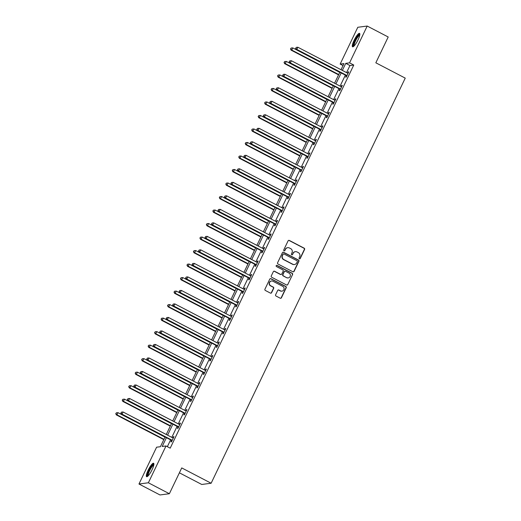 <?xml version="1.0" encoding="UTF-8"?>
<svg xmlns="http://www.w3.org/2000/svg" width="521" height="521" viewBox="0 0 521 521"><rect width="100%" height="100%" fill="white"/><g stroke="black" fill="none" stroke-linecap="round" stroke-linejoin="round"><path stroke-width="0.78" d="M299.399 258.781A0.664 0.645 82.6 0 0 300.259 258.488L304.583 249.455A0.951 0.918 82.6 0 0 304.166 248.172L289.324 240.441A0.951 0.918 82.6 0 0 288.093 240.858L283.763 249.891A0.664 0.645 82.6 0 0 284.427 250.855A0.664 0.645 82.6 0 0 284.922 250.497L285.482 249.325A3.048 2.944 82.6 0 1 289.422 247.983L290.659 248.621A3.048 2.944 82.6 0 1 291.994 252.718L291.434 253.89A0.664 0.645 82.6 0 0 292.099 254.847A0.664 0.645 82.6 0 0 292.587 254.489L293.147 253.323A3.048 2.944 82.6 0 1 297.094 251.975L298.331 252.62A3.048 2.944 82.6 0 1 299.666 256.716L299.106 257.882A0.664 0.645 82.6 0 0 299.399 258.781M299.64 258.852A0.664 0.645 82.6 0 0 300.005 258.52L304.329 249.487A0.951 0.918 82.6 0 0 303.912 248.204L289.07 240.474A0.951 0.918 82.6 0 0 288.667 240.37M284.297 250.855A0.664 0.645 82.6 0 0 284.668 250.529L285.482 249.325M291.968 254.854A0.664 0.645 82.6 0 0 292.333 254.522L293.147 253.323M148.12 470.229A7.574 1.654 117.5 0 1 153.597 463.254A7.574 1.654 117.5 0 1 152.08 469.714A7.574 1.654 117.5 0 1 146.603 476.689A7.574 1.654 117.5 0 1 148.12 470.229M354.085 40.345A7.574 1.654 117.5 0 1 359.562 33.37A7.574 1.654 117.5 0 1 358.044 39.83A7.574 1.654 117.5 0 1 352.567 46.805A7.574 1.654 117.5 0 1 354.085 40.345M275.616 294.749A0.951 0.918 82.6 0 0 276.039 296.032L280.2 298.201A0.951 0.918 82.6 0 0 281.431 297.778L286.237 287.748A0.951 0.918 82.6 0 0 285.821 286.465L270.979 278.735A0.951 0.918 82.6 0 0 269.741 279.158L264.942 289.188A0.951 0.918 82.6 0 0 265.358 290.464L270.386 293.089A0.951 0.918 82.6 0 0 271.617 292.665L273.675 288.373A0.951 0.918 82.6 0 0 273.258 287.091L270.764 285.795A2.546 2.462 82.6 0 1 271.519 280.995A2.546 2.462 82.6 0 1 272.939 281.249L282.714 286.335A2.546 2.462 82.6 0 1 281.959 291.141A2.546 2.462 82.6 0 1 280.539 290.887L278.904 290.034A0.951 0.918 82.6 0 0 277.673 290.457L275.616 294.749M343.02 65.574L340.161 64.083L357.797 27.281L367.194 26.05L388.204 36.991L375.836 62.8L405.24 78.117L211.142 483.234L181.738 467.917L169.371 493.719L148.368 482.778L138.97 484.009L156.6 447.2L160.416 446.705L165.072 436.982M367.194 26.05L349.558 62.852L345.749 63.354L342.362 70.426M166.401 437.679L162.194 446.471L166.004 445.976L170.204 448.164L353.766 65.04L349.558 62.852M166.004 445.976L148.368 482.778M292.867 271.76A0.951 0.918 82.6 0 0 294.098 271.343L298.904 261.314A0.951 0.918 82.6 0 0 298.487 260.031L283.645 252.301A0.951 0.918 82.6 0 0 282.408 252.718L277.602 262.747A0.951 0.918 82.6 0 0 278.025 264.03L292.867 271.76M292.574 274.528L287.768 284.557A0.951 0.918 82.6 0 1 286.537 284.98L271.688 277.25A0.951 0.918 82.6 0 1 271.272 275.967L273.33 271.675A0.951 0.918 82.6 0 1 274.56 271.252L280.578 274.391A0.951 0.918 82.6 0 0 281.815 273.968L283.177 271.122A0.951 0.918 82.6 0 0 282.76 269.845L276.495 266.576A0.664 0.645 82.6 0 1 276.69 265.319A0.664 0.645 82.6 0 1 277.061 265.391L292.157 273.251A0.951 0.918 82.6 0 1 292.574 274.528L287.768 284.557M179.387 472.814L201.744 484.465L211.142 483.234M353.766 65.04L349.949 65.542L346.563 72.614M345.371 75.109L340.089 86.121M338.897 88.616L333.616 99.628M332.424 102.129L327.149 113.142M325.951 115.636L320.675 126.649M319.477 129.149L314.202 140.162M313.004 142.656L307.729 153.669M306.53 156.163L301.255 167.182M300.057 169.677L294.782 180.689M293.584 183.184L288.308 194.196M287.117 196.697L281.835 207.71M280.643 210.204L275.362 221.217M274.17 223.711L268.895 234.73M267.696 237.224L262.421 248.237M261.223 250.731L255.948 261.744M254.749 264.245L249.474 275.257M248.276 277.752L243.001 288.764M241.803 291.265L236.527 302.278M235.329 304.772L230.054 315.785M228.862 318.279L223.581 329.292M222.389 331.792L217.107 342.805M215.915 345.299L210.64 356.312M209.442 358.813L204.167 369.825M202.969 372.32L197.693 383.332M196.495 385.827L191.22 396.846M190.022 399.34L184.747 410.353M183.548 412.847L178.273 423.86M177.075 426.36L171.8 437.373M170.608 439.867L167.345 446.673M346.315 75.74L345.644 77.147L346.276 77.062L348.77 71.865L348.132 71.95L347.566 73.135M339.842 89.254L339.171 90.654L339.803 90.569L342.297 85.372L341.659 85.457L341.092 86.642M333.368 102.761L332.698 104.161L333.329 104.083L335.824 98.886L335.185 98.97L334.619 100.149M326.895 116.274L326.224 117.674L326.862 117.59L329.35 112.393L328.712 112.477L328.145 113.663M320.422 129.781L319.751 131.181L320.389 131.103L322.877 125.906L322.238 125.984L321.672 127.17M313.948 143.288L313.277 144.695L313.916 144.61L316.403 139.413L315.772 139.498L315.198 140.683M307.475 156.801L306.804 158.202L307.442 158.117L309.93 152.927L309.298 153.005L308.732 154.19M301.008 170.308L300.33 171.715L300.969 171.63L303.456 166.433L302.825 166.518L302.258 167.703M294.534 183.822L293.864 185.222L294.495 185.137L296.983 179.94L296.351 180.025L295.785 181.21M288.061 197.329L287.39 198.729L288.022 198.651L290.51 193.454L289.878 193.538L289.311 194.717M281.587 210.842L280.917 212.242L281.548 212.158L284.043 206.961L283.404 207.045L282.838 208.231M275.114 224.349L274.443 225.749L275.075 225.665L277.569 220.474L276.931 220.552L276.364 221.738M268.641 237.856L267.97 239.263L268.608 239.178L271.096 233.981L270.458 234.066L269.891 235.251M262.167 251.369L261.496 252.77L262.135 252.685L264.622 247.488L263.984 247.573L263.418 248.758M255.694 264.876L255.023 266.277L255.661 266.198L258.149 261.001L257.511 261.086L256.944 262.265M249.22 278.39L248.55 279.79L249.188 279.705L251.676 274.508L251.044 274.593L250.471 275.778M242.753 291.897L242.076 293.297L242.714 293.219L245.202 288.022L244.57 288.1L244.004 289.285M236.28 305.404L235.609 306.81L236.241 306.726L238.729 301.529L238.097 301.613L237.53 302.799M229.807 318.917L229.136 320.317L229.768 320.233L232.255 315.036L231.624 315.12L231.057 316.306M223.333 332.424L222.662 333.831L223.294 333.746L225.788 328.549L225.15 328.634L224.584 329.819M216.86 345.937L216.189 347.338L216.821 347.253L219.315 342.056L218.677 342.141L218.11 343.326M210.386 359.444L209.716 360.845L210.354 360.766L212.842 355.569L212.203 355.648L211.637 356.833M203.913 372.958L203.242 374.358L203.88 374.273L206.368 369.076L205.73 369.161L205.163 370.346M197.439 386.465L196.769 387.865L197.407 387.78L199.895 382.59L199.256 382.668L198.69 383.853M190.966 399.972L190.295 401.378L190.933 401.294L193.421 396.097L192.79 396.181L192.216 397.367M184.499 413.485L183.822 414.885L184.46 414.801L186.948 409.604L186.316 409.688L185.75 410.874M178.026 426.992L177.355 428.392L177.987 428.314L180.474 423.117L179.843 423.202L179.276 424.381M171.552 440.505L170.881 441.906L171.513 441.821L174.001 436.624L173.369 436.709L172.803 437.894M169.371 493.719L159.973 494.95L138.97 484.009M341.027 69.729L343.971 63.588L340.161 64.083M166.264 434.488L171.546 423.475M172.738 420.981L178.013 409.968M179.211 407.468L184.486 396.455M185.684 393.961L190.96 382.948M192.158 380.447L197.433 369.435M198.631 366.94L203.906 355.928M205.105 353.433L210.38 342.414M211.578 339.92L216.853 328.907M218.045 326.413L223.327 315.4M224.518 312.9L229.8 301.887M230.992 299.393L236.267 288.38M237.465 285.886L242.74 274.867M243.939 272.372L249.214 261.36M250.412 258.865L255.687 247.853M256.886 245.352L262.161 234.339M263.359 231.845L268.634 220.832M269.832 218.332L275.108 207.319M276.299 204.825L281.581 193.812M282.773 191.318L288.054 180.299M289.246 177.804L294.521 166.792M295.72 164.297L300.995 153.285M302.193 150.784L307.468 139.771M308.666 137.277L313.942 126.264M315.14 123.77L320.415 112.751M321.613 110.257L326.888 99.244M328.087 96.75L333.362 85.737M334.554 83.236L339.835 72.224M341.17 72.92L335.889 83.933M334.697 86.427L329.415 97.44M328.223 99.941L322.942 110.953M321.75 113.448L316.475 124.46M315.277 126.961L310.002 137.974M308.803 140.468L303.528 151.481M302.33 153.975L297.055 164.988M295.856 167.488L290.581 178.501M289.383 180.995L284.108 192.008M282.91 194.509L277.634 205.521M276.443 208.016L271.161 219.028M269.969 221.523L264.688 232.542M263.496 235.036L258.221 246.049M257.022 248.543L251.747 259.556M250.549 262.056L245.274 273.069M244.075 275.563L238.8 286.576M237.602 289.07L232.327 300.089M231.129 302.584L225.853 313.596M224.655 316.091L219.38 327.103M218.188 329.604L212.907 340.617M211.715 343.111L206.433 354.124M205.241 356.625L199.966 367.637M198.768 370.131L193.493 381.144M192.295 383.638L187.019 394.657M185.821 397.152L180.546 408.164M179.348 410.659L174.073 421.671M172.874 424.172L167.599 435.185M349.949 65.542L345.749 63.354M348.132 71.95L348.608 72.198M341.659 85.457L342.134 85.704M335.185 98.97L335.661 99.218M328.712 112.477L329.187 112.725M322.238 125.984L322.72 126.238M315.772 139.498L316.247 139.745M309.298 153.005L309.774 153.252M302.825 166.518L303.3 166.766M296.351 180.025L296.827 180.273M289.878 193.538L290.353 193.786M283.404 207.045L283.88 207.293M276.931 220.552L277.406 220.8M270.458 234.066L270.933 234.313M263.984 247.573L264.466 247.82M257.511 261.086L257.993 261.334M251.044 274.593L251.519 274.841M244.57 288.1L245.046 288.354M238.097 301.613L238.572 301.861M231.624 315.12L232.099 315.368M225.15 328.634L225.626 328.881M218.677 342.141L219.152 342.388M212.203 355.648L212.679 355.902M205.73 369.161L206.212 369.409M199.256 382.668L199.738 382.915M192.79 396.181L193.265 396.429M186.316 409.688L186.792 409.936M179.843 423.202L180.318 423.449M173.369 436.709L173.845 436.956M295.264 251.689A3.048 2.944 82.6 0 0 292.893 253.356M287.599 247.696A3.048 2.944 82.6 0 0 285.228 249.357M293.271 271.864A0.951 0.918 82.6 0 0 293.844 271.376L298.65 261.347A0.951 0.918 82.6 0 0 298.233 260.064L283.391 252.333A0.951 0.918 82.6 0 0 282.988 252.229M297.302 261.646A0.664 0.645 82.6 0 0 297.009 260.747L283.978 253.961A0.664 0.645 82.6 0 0 283.118 254.255L282.525 255.485A3.048 2.944 82.6 0 0 283.86 259.582L292.769 264.225A3.048 2.944 82.6 0 0 296.709 262.877L297.302 261.646M283.483 253.922A0.664 0.645 82.6 0 0 282.864 254.287L283.118 254.255M294.339 264.538A3.048 2.944 82.6 0 1 292.515 264.258L283.606 259.614A3.048 2.944 82.6 0 1 282.271 255.524L282.864 254.287M286.934 285.085A0.951 0.918 82.6 0 0 287.514 284.596M280.982 274.495A0.951 0.918 82.6 0 1 280.324 274.424L274.306 271.285A0.951 0.918 82.6 0 0 273.903 271.187M292.32 274.56A0.951 0.918 82.6 0 0 291.903 273.284L276.807 265.423A0.664 0.645 82.6 0 0 276.566 265.352M286.83 277.647A2.546 2.462 82.6 0 0 290.347 275.804A2.546 2.462 82.6 0 0 289.005 273.095L285.567 271.304A0.951 0.918 82.6 0 0 284.329 271.721L282.968 274.574A0.951 0.918 82.6 0 0 283.385 275.85L286.576 277.68A2.546 2.462 82.6 0 0 288.12 277.914M284.909 271.233A0.951 0.918 82.6 0 0 284.075 271.76L284.329 271.721M286.576 277.68L283.131 275.883A0.951 0.918 82.6 0 1 282.714 274.606L284.075 271.76M281.828 291.154A2.546 2.462 82.6 0 1 280.285 290.92L278.65 290.067A0.951 0.918 82.6 0 0 278.253 289.969M271.395 281.014A2.546 2.462 82.6 0 0 270.51 285.827L270.764 285.795M270.79 293.186A0.951 0.918 82.6 0 0 271.363 292.698L273.421 288.406A0.951 0.918 82.6 0 0 273.004 287.13L270.51 285.827M280.604 298.299A0.951 0.918 82.6 0 0 281.177 297.81L285.983 287.781A0.951 0.918 82.6 0 0 285.567 286.504L270.725 278.768A0.951 0.918 82.6 0 0 270.321 278.663M339.757 72.38L292.782 47.906L291.747 50.075L291.109 50.153L338.565 74.874M290.777 48.876L291.187 48.01L290.523 48.909L291.747 50.075L338.722 74.542M291.187 48.01L292.782 47.906M291.109 50.153L290.523 48.909M346.947 75.662L346.849 75.545A0.97 0.938 82.6 0 0 346.569 75.317L296.827 49.41L297.862 47.242L347.605 73.155A0.97 0.938 82.6 0 0 347.95 73.253L348.093 73.266M346.693 76.19L346.218 75.63A0.97 0.938 82.6 0 0 345.931 75.402L296.189 49.488L296.827 49.41L295.856 48.212L296.267 47.346L295.856 48.212M295.602 48.245L296.189 49.488M297.862 47.242L296.267 47.346M353.779 46.278A6.552 1.433 117.5 0 1 354.469 41.888A6.552 1.433 117.5 0 1 358.305 35.487A6.552 1.433 117.5 0 1 359.829 34.666M359.731 35.246A6.07 1.329 -62.5 0 0 358.611 36.073A6.07 1.329 -62.5 0 0 355.309 41.426A6.07 1.329 -62.5 0 0 354.195 45.868M359.816 33.761A7.522 1.648 -62.5 0 0 358.539 34.751A7.522 1.648 -62.5 0 0 354.527 41.211A7.522 1.648 -62.5 0 0 353.03 46.786M147.814 476.161A6.552 1.433 117.5 0 1 149.058 470.548A6.552 1.433 117.5 0 1 153.864 464.55M153.767 465.129A6.07 1.329 -62.5 0 0 149.605 470.75A6.07 1.329 -62.5 0 0 148.231 475.751M153.851 463.638A7.522 1.648 -62.5 0 0 148.804 470.58A7.522 1.648 -62.5 0 0 147.059 476.669M333.29 85.887L286.309 61.413L285.274 63.582L284.635 63.666L332.092 88.381M284.303 62.39L284.713 61.524L284.049 62.422L285.274 63.582L332.248 88.056M284.713 61.524L286.309 61.413M284.635 63.666L284.049 62.422M326.817 99.4L279.836 74.926L278.8 77.088L278.168 77.173L325.618 101.895M277.83 75.897L278.247 75.031L277.576 75.929L278.8 77.088L325.775 101.562M278.247 75.031L279.836 74.926M278.168 77.173L277.576 75.929M340.473 89.169L340.376 89.052A0.97 0.938 82.6 0 0 340.096 88.831L290.353 62.917L291.389 60.749L341.131 86.662A0.97 0.938 82.6 0 0 341.476 86.766L341.62 86.779M340.226 89.697L339.744 89.137A0.97 0.938 82.6 0 0 339.458 88.909L289.722 63.002L290.353 62.917L289.383 61.725L289.8 60.859L289.383 61.725M289.129 61.758L289.722 63.002M291.389 60.749L289.8 60.859M334.007 102.683L333.902 102.565A0.97 0.938 82.6 0 0 333.622 102.337L283.88 76.424L284.915 74.262L334.658 100.175A0.97 0.938 82.6 0 0 335.003 100.273L335.153 100.286M333.753 103.21L333.271 102.65A0.97 0.938 82.6 0 0 332.984 102.422L283.248 76.509L283.88 76.424L282.91 75.232L283.326 74.366L282.91 75.232M282.656 75.265L283.248 76.509M284.915 74.262L283.326 74.366M320.343 112.907L273.362 88.433L272.327 90.602L271.695 90.68L319.145 115.401M271.356 89.404L271.773 88.537L271.102 89.443L272.327 90.602L319.301 115.069M271.773 88.537L273.362 88.433M271.695 90.68L271.102 89.443M313.87 126.414L266.895 101.947L265.853 104.109L265.222 104.193L312.672 128.915M264.883 102.917L265.3 102.051L264.629 102.95L265.853 104.109L312.834 128.583M265.3 102.051L266.895 101.947M265.222 104.193L264.629 102.95M307.397 139.928L260.422 115.454L259.38 117.622L258.748 117.7L306.198 142.422M258.409 116.424L258.826 115.558L258.155 116.457L259.38 117.622L306.361 142.09M258.826 115.558L260.422 115.454M258.748 117.7L258.155 116.457M327.533 116.19L327.435 116.072A0.97 0.938 82.6 0 0 327.149 115.851L277.406 89.938L278.448 87.769L328.184 113.682A0.97 0.938 82.6 0 0 328.53 113.786L328.679 113.799M327.279 116.717L326.797 116.157A0.97 0.938 82.6 0 0 326.511 115.929L276.775 90.022L277.406 89.938L276.436 88.739L276.853 87.88L276.436 88.739M276.182 88.778L276.775 90.022M278.448 87.769L276.853 87.88M321.06 129.696L320.962 129.586A0.97 0.938 82.6 0 0 320.675 129.358L270.933 103.445L271.975 101.282L321.711 127.189A0.97 0.938 82.6 0 0 322.056 127.293L322.206 127.306M320.806 130.23L320.324 129.664A0.97 0.938 82.6 0 0 320.044 129.442L270.301 103.529L270.933 103.445L269.963 102.253L270.379 101.387L269.963 102.253M269.709 102.285L270.301 103.529M271.975 101.282L270.379 101.387M314.586 143.21L314.489 143.093A0.97 0.938 82.6 0 0 314.202 142.865L264.466 116.958L265.502 114.789L315.238 140.703A0.97 0.938 82.6 0 0 315.583 140.8L315.733 140.813M314.332 143.737L313.85 143.177A0.97 0.938 82.6 0 0 313.57 142.949L263.828 117.036L264.466 116.958L263.489 115.76L263.906 114.894L263.489 115.76M263.235 115.792L263.828 117.036M265.502 114.789L263.906 114.894M300.923 153.434L253.948 128.967L252.906 131.129L252.275 131.214L299.725 155.935M251.936 129.937L252.353 129.071L251.682 129.97L252.906 131.129L299.888 155.603M252.353 129.071L253.948 128.967M252.275 131.214L251.682 129.97M308.113 156.717L308.015 156.6A0.97 0.938 82.6 0 0 307.729 156.378L257.993 130.465L259.028 128.303L308.771 154.209A0.97 0.938 82.6 0 0 309.109 154.314L309.259 154.327M307.859 157.244L307.377 156.684A0.97 0.938 82.6 0 0 307.097 156.456L257.354 130.55L257.993 130.465L257.016 129.273L257.433 128.407L257.016 129.273M256.762 129.306L257.354 130.55M259.028 128.303L257.433 128.407M294.45 166.948L247.475 142.474L246.44 144.636L245.801 144.721L293.258 169.442M245.463 143.444L245.879 142.578L245.209 143.477L246.44 144.636L293.414 169.11M245.879 142.578L247.475 142.474M245.801 144.721L245.209 143.477M301.639 170.23L301.542 170.113A0.97 0.938 82.6 0 0 301.255 169.885L251.519 143.972L252.555 141.81L302.297 167.723A0.97 0.938 82.6 0 0 302.636 167.821L302.786 167.834M301.385 170.758L300.904 170.198A0.97 0.938 82.6 0 0 300.624 169.97L250.881 144.056L251.519 143.972L250.549 142.78L250.959 141.914L250.549 142.78M250.295 142.813L250.881 144.056M252.555 141.81L250.959 141.914M287.976 180.455L241.002 155.981L239.966 158.15L239.328 158.234L286.784 182.949M238.996 156.958L239.406 156.092L238.742 156.99L239.966 158.15L286.941 182.617M239.406 156.092L241.002 155.981M239.328 158.234L238.742 156.99M295.166 183.737L295.068 183.62A0.97 0.938 82.6 0 0 294.788 183.399L245.046 157.485L246.081 155.317L295.824 181.23A0.97 0.938 82.6 0 0 296.169 181.334L296.312 181.347M294.912 184.265L294.437 183.705A0.97 0.938 82.6 0 0 294.15 183.477L244.408 157.57L245.046 157.485L244.075 156.293L244.486 155.427L244.075 156.293M243.821 156.326L244.408 157.57M246.081 155.317L244.486 155.427M281.503 193.962L234.528 169.494L233.493 171.656L232.854 171.741L280.311 196.463M232.522 170.465L232.933 169.599L232.268 170.497L233.493 171.656L280.467 196.13M232.933 169.599L234.528 169.494M232.854 171.741L232.268 170.497M288.693 197.244L288.595 197.133A0.97 0.938 82.6 0 0 288.315 196.905L238.572 170.992L239.608 168.83L289.35 194.743A0.97 0.938 82.6 0 0 289.696 194.841L289.839 194.854M288.439 197.778L287.963 197.212A0.97 0.938 82.6 0 0 287.677 196.99L237.934 171.077L238.572 170.992L237.602 169.8L238.012 168.934L237.602 169.8M237.348 169.833L237.934 171.077M239.608 168.83L238.012 168.934M275.029 207.475L228.055 183.001L227.019 185.17L226.381 185.248L273.838 209.97M226.049 183.972L226.459 183.105L225.795 184.004L227.019 185.17L273.994 209.637M226.459 183.105L228.055 183.001M226.381 185.248L225.795 184.004M282.219 210.758L282.121 210.64A0.97 0.938 82.6 0 0 281.841 210.412L232.099 184.506L233.134 182.337L282.877 208.25A0.97 0.938 82.6 0 0 283.222 208.348L283.365 208.361M281.972 211.285L281.49 210.725A0.97 0.938 82.6 0 0 281.203 210.497L231.467 184.584L232.099 184.506L231.129 183.307L231.545 182.441L231.129 183.307M230.875 183.34L231.467 184.584M233.134 182.337L231.545 182.441M268.562 220.982L221.581 196.515L220.546 198.677L219.914 198.761L267.364 223.483M219.575 197.485L219.992 196.619L219.321 197.518L220.546 198.677L267.52 223.151M219.992 196.619L221.581 196.515M219.914 198.761L219.321 197.518M275.752 224.264L275.648 224.154A0.97 0.938 82.6 0 0 275.368 223.926L225.626 198.013L226.661 195.85L276.404 221.757A0.97 0.938 82.6 0 0 276.749 221.861L276.898 221.874M275.498 224.792L275.016 224.232A0.97 0.938 82.6 0 0 274.73 224.01L224.994 198.097L225.626 198.013L224.655 196.821L225.072 195.955L224.655 196.821M224.401 196.853L224.994 198.097M226.661 195.85L225.072 195.955M262.089 234.496L215.108 210.022L214.072 212.184L213.441 212.268L260.891 236.99M213.102 210.992L213.519 210.126L212.848 211.025L214.072 212.184L261.047 236.658M213.519 210.126L215.108 210.022M213.441 212.268L212.848 211.025M269.279 237.778L269.175 237.661A0.97 0.938 82.6 0 0 268.895 237.433L219.152 211.519L220.194 209.357L269.93 235.271A0.97 0.938 82.6 0 0 270.275 235.368L270.425 235.381M269.025 238.305L268.543 237.745A0.97 0.938 82.6 0 0 268.256 237.517L218.52 211.604L219.152 211.519L218.182 210.328L218.599 209.462L218.182 210.328M217.928 210.36L218.52 211.604M220.194 209.357L218.599 209.462M255.616 248.003L208.641 223.529L207.599 225.697L206.967 225.782L254.417 250.497M206.629 224.505L207.045 223.639L206.375 224.538L207.599 225.697L254.58 250.171M207.045 223.639L208.641 223.529M206.967 225.782L206.375 224.538M262.805 251.285L262.708 251.168A0.97 0.938 82.6 0 0 262.421 250.946L212.679 225.033L213.721 222.864L263.457 248.778A0.97 0.938 82.6 0 0 263.802 248.882L263.952 248.895M262.551 251.812L262.07 251.252A0.97 0.938 82.6 0 0 261.789 251.024L212.047 225.118L212.679 225.033L211.708 223.841L212.125 222.975L211.708 223.841M211.454 223.874L212.047 225.118M213.721 222.864L212.125 222.975M249.142 261.516L202.168 237.042L201.126 239.204L200.494 239.289L247.944 264.01M200.155 238.012L200.572 237.146L199.901 238.045L201.126 239.204L248.107 263.678M200.572 237.146L202.168 237.042M200.494 239.289L199.901 238.045M256.332 264.792L256.234 264.681A0.97 0.938 82.6 0 0 255.948 264.453L206.205 238.54L207.247 236.378L256.983 262.291A0.97 0.938 82.6 0 0 257.328 262.389L257.478 262.402M256.078 265.326L255.596 264.759A0.97 0.938 82.6 0 0 255.316 264.538L205.574 238.625L206.205 238.54L205.235 237.348L205.652 236.482L205.235 237.348M204.981 237.381L205.574 238.625M207.247 236.378L205.652 236.482M242.669 275.023L195.694 250.549L194.652 252.718L194.02 252.796L241.47 277.517M193.682 251.519L194.099 250.653L193.428 251.558L194.652 252.718L241.633 277.185M194.099 250.653L195.694 250.549M194.02 252.796L193.428 251.558M249.859 278.305L249.761 278.188A0.97 0.938 82.6 0 0 249.474 277.96L199.738 252.053L200.774 249.885L250.516 275.798A0.97 0.938 82.6 0 0 250.855 275.896L251.005 275.915M249.605 278.833L249.123 278.273A0.97 0.938 82.6 0 0 248.843 278.045L199.1 252.131L199.738 252.053L198.761 250.855L199.178 249.989L198.761 250.855M198.508 250.894L199.1 252.131M200.774 249.885L199.178 249.989M236.195 288.53L189.221 264.062L188.185 266.224L187.547 266.309L235.004 291.031M187.208 265.033L187.625 264.167L186.954 265.065L188.185 266.224L235.16 290.698M187.625 264.167L189.221 264.062M187.547 266.309L186.954 265.065M243.385 291.812L243.287 291.701A0.97 0.938 82.6 0 0 243.001 291.473L193.265 265.56L194.3 263.398L244.043 289.305A0.97 0.938 82.6 0 0 244.382 289.409L244.531 289.422M243.131 292.34L242.649 291.78A0.97 0.938 82.6 0 0 242.369 291.558L192.627 265.645L193.265 265.56L192.295 264.368L192.705 263.502L192.295 264.368M192.041 264.401L192.627 265.645M194.3 263.398L192.705 263.502M229.722 302.043L182.747 277.569L181.712 279.738L181.074 279.816L228.53 304.538M180.735 278.54L181.152 277.673L180.481 278.572L181.712 279.738L228.686 304.205M181.152 277.673L182.747 277.569M181.074 279.816L180.481 278.572M236.912 305.326L236.814 305.208A0.97 0.938 82.6 0 0 236.527 304.98L186.792 279.074L187.827 276.905L237.569 302.818A0.97 0.938 82.6 0 0 237.915 302.916L238.058 302.929M236.658 305.853L236.182 305.293A0.97 0.938 82.6 0 0 235.896 305.065L186.153 279.152L186.792 279.074L185.821 277.875L186.231 277.009L185.821 277.875M185.567 277.908L186.153 279.152M187.827 276.905L186.231 277.009M223.249 315.55L176.274 291.076L175.238 293.245L174.6 293.33L222.057 318.044M174.268 292.053L174.678 291.187L174.014 292.086L175.238 293.245L222.213 317.719M174.678 291.187L176.274 291.076M174.6 293.33L174.014 292.086M230.438 318.832L230.341 318.715A0.97 0.938 82.6 0 0 230.061 318.494L180.318 292.581L181.354 290.418L231.096 316.325A0.97 0.938 82.6 0 0 231.441 316.429L231.585 316.442M230.184 319.36L229.709 318.8A0.97 0.938 82.6 0 0 229.422 318.572L179.68 292.665L180.318 292.581L179.348 291.389L179.758 290.523L179.348 291.389M179.094 291.421L179.68 292.665M181.354 290.418L179.758 290.523M216.775 329.064L169.8 304.59L168.765 306.752L168.127 306.836L215.583 331.558M167.795 305.56L168.205 304.694L167.541 305.593L168.765 306.752L215.74 331.226M168.205 304.694L169.8 304.59M168.127 306.836L167.541 305.593M223.965 332.346L223.867 332.229A0.97 0.938 82.6 0 0 223.587 332.001L173.845 306.087L174.88 303.925L224.623 329.839A0.97 0.938 82.6 0 0 224.968 329.936L225.111 329.949M223.717 332.873L223.235 332.313A0.97 0.938 82.6 0 0 222.949 332.085L173.213 306.172L173.845 306.087L172.874 304.896L173.291 304.03L172.874 304.896M172.62 304.928L173.213 306.172M174.88 303.925L173.291 304.03M210.308 342.571L163.327 318.097L162.291 320.265L161.653 320.35L209.11 345.065M161.321 319.067L161.738 318.207L161.067 319.106L162.291 320.265L209.266 344.733M161.738 318.207L163.327 318.097M161.653 320.35L161.067 319.106M217.498 345.853L217.394 345.736A0.97 0.938 82.6 0 0 217.114 345.514L167.371 319.601L168.407 317.432L218.149 343.346A0.97 0.938 82.6 0 0 218.494 343.45L218.644 343.463M217.244 346.38L216.762 345.82A0.97 0.938 82.6 0 0 216.475 345.592L166.74 319.686L167.371 319.601L166.401 318.403L166.818 317.543L166.401 318.403M166.147 318.442L166.74 319.686M168.407 317.432L166.818 317.543M203.835 356.077L156.854 331.61L155.818 333.772L155.186 333.857L202.636 358.578M154.848 332.58L155.265 331.714L154.594 332.613L155.818 333.772L202.793 358.246M155.265 331.714L156.854 331.61M155.186 333.857L154.594 332.613M211.025 359.36L210.92 359.249A0.97 0.938 82.6 0 0 210.64 359.021L160.898 333.108L161.94 330.946L211.676 356.852A0.97 0.938 82.6 0 0 212.021 356.957L212.171 356.97M210.771 359.894L210.289 359.327A0.97 0.938 82.6 0 0 210.002 359.106L160.266 333.193L160.898 333.108L159.927 331.916L160.344 331.05L159.927 331.916M159.673 331.949L160.266 333.193M161.94 330.946L160.344 331.05M197.361 369.591L150.38 345.117L149.345 347.286L148.713 347.364L196.163 372.085M148.374 346.087L148.791 345.221L148.12 346.12L149.345 347.286L196.326 371.753M148.791 345.221L150.38 345.117M148.713 347.364L148.12 346.12M204.551 372.873L204.453 372.756A0.97 0.938 82.6 0 0 204.167 372.528L154.424 346.621L155.466 344.453L205.202 370.366A0.97 0.938 82.6 0 0 205.548 370.464L205.697 370.477M204.297 373.401L203.815 372.841A0.97 0.938 82.6 0 0 203.535 372.613L153.793 346.699L154.424 346.621L153.454 345.423L153.871 344.557L153.454 345.423M153.2 345.456L153.793 346.699M155.466 344.453L153.871 344.557M190.888 383.098L143.913 358.63L142.871 360.793L142.24 360.877L189.69 385.599M141.901 359.601L142.318 358.735L141.647 359.633L142.871 360.793L189.852 385.266M142.318 358.735L143.913 358.63M142.24 360.877L141.647 359.633M198.078 386.38L197.98 386.263A0.97 0.938 82.6 0 0 197.693 386.041L147.951 360.128L148.993 357.966L198.729 383.873A0.97 0.938 82.6 0 0 199.074 383.977L199.224 383.99M197.824 386.908L197.342 386.348A0.97 0.938 82.6 0 0 197.062 386.126L147.319 360.213L147.951 360.128L146.981 358.936L147.397 358.07L146.981 358.936M146.727 358.969L147.319 360.213M148.993 357.966L147.397 358.07M184.414 396.611L137.44 372.137L136.398 374.299L135.766 374.384L183.216 399.106M135.427 373.108L135.844 372.241L135.173 373.14L136.398 374.299L183.379 398.773M135.844 372.241L137.44 372.137M135.766 374.384L135.173 373.14M191.604 399.894L191.507 399.776A0.97 0.938 82.6 0 0 191.22 399.548L141.484 373.635L142.52 371.473L192.262 397.386A0.97 0.938 82.6 0 0 192.601 397.484L192.75 397.497M191.35 400.421L190.868 399.861A0.97 0.938 82.6 0 0 190.588 399.633L140.846 373.72L141.484 373.635L140.507 372.443L140.924 371.577L140.507 372.443M140.253 372.476L140.846 373.72M142.52 371.473L140.924 371.577M177.941 410.118L130.966 385.644L129.931 387.813L129.293 387.898L176.743 412.612M128.954 386.621L129.371 385.755L128.7 386.654L129.931 387.813L176.906 412.287M129.371 385.755L130.966 385.644M129.293 387.898L128.7 386.654M185.131 413.4L185.033 413.283A0.97 0.938 82.6 0 0 184.747 413.062L135.011 387.149L136.046 384.98L185.789 410.893A0.97 0.938 82.6 0 0 186.127 410.997L186.277 411.01M184.877 413.928L184.395 413.368A0.97 0.938 82.6 0 0 184.115 413.14L134.372 387.233L135.011 387.149L134.034 385.957L134.451 385.091L134.034 385.957M133.78 385.989L134.372 387.233M136.046 384.98L134.451 385.091M171.468 423.625L124.493 399.158L123.457 401.32L122.819 401.404L170.276 426.126M122.481 400.128L122.897 399.262L122.227 400.161L123.457 401.32L170.432 425.794M122.897 399.262L124.493 399.158M122.819 401.404L122.227 400.161M178.657 426.907L178.56 426.797A0.97 0.938 82.6 0 0 178.273 426.569L128.537 400.656L129.573 398.493L179.315 424.407A0.97 0.938 82.6 0 0 179.654 424.504L179.804 424.517M178.403 427.441L177.921 426.875A0.97 0.938 82.6 0 0 177.641 426.653L127.899 400.74L128.537 400.656L127.567 399.464L127.977 398.598L127.567 399.464M127.313 399.496L127.899 400.74M129.573 398.493L127.977 398.598M164.994 437.139L118.02 412.665L116.984 414.833L116.346 414.911L163.802 439.633M116.014 413.635L116.424 412.769L115.76 413.667L116.984 414.833L163.959 439.301M116.424 412.769L118.02 412.665M116.346 414.911L115.76 413.667M172.184 440.421L172.086 440.304A0.97 0.938 82.6 0 0 171.806 440.076L122.064 414.169L123.099 412L172.842 437.914A0.97 0.938 82.6 0 0 173.187 438.011L173.33 438.024M171.93 440.948L171.455 440.388A0.97 0.938 82.6 0 0 171.168 440.16L121.426 414.247L122.064 414.169L121.093 412.971L121.504 412.104L121.093 412.971M120.839 413.003L121.426 414.247M123.099 412L121.504 412.104M346.849 75.545L346.218 75.63M346.569 75.317L345.931 75.402M340.376 89.052L339.744 89.137M340.096 88.831L339.458 88.909M333.902 102.565L333.271 102.65M333.622 102.337L332.984 102.422M327.435 116.072L326.797 116.157M327.149 115.851L326.511 115.929M320.962 129.586L320.324 129.664M320.675 129.358L320.044 129.442M314.489 143.093L313.85 143.177M314.202 142.865L313.57 142.949M308.015 156.6L307.377 156.684M307.729 156.378L307.097 156.456M301.542 170.113L300.904 170.198M301.255 169.885L300.624 169.97M295.068 183.62L294.437 183.705M294.788 183.399L294.15 183.477M288.595 197.133L287.963 197.212M288.315 196.905L287.677 196.99M282.121 210.64L281.49 210.725M281.841 210.412L281.203 210.497M275.648 224.154L275.016 224.232M275.368 223.926L274.73 224.01M269.175 237.661L268.543 237.745M268.895 237.433L268.256 237.517M262.708 251.168L262.07 251.252M262.421 250.946L261.789 251.024M256.234 264.681L255.596 264.759M255.948 264.453L255.316 264.538M249.761 278.188L249.123 278.273M249.474 277.96L248.843 278.045M243.287 291.701L242.649 291.78M243.001 291.473L242.369 291.558M236.814 305.208L236.182 305.293M236.527 304.98L235.896 305.065M230.341 318.715L229.709 318.8M230.061 318.494L229.422 318.572M223.867 332.229L223.235 332.313M223.587 332.001L222.949 332.085M217.394 345.736L216.762 345.82M217.114 345.514L216.475 345.592M210.92 359.249L210.289 359.327M210.64 359.021L210.002 359.106M204.453 372.756L203.815 372.841M204.167 372.528L203.535 372.613M197.98 386.263L197.342 386.348M197.693 386.041L197.062 386.126M191.507 399.776L190.868 399.861M191.22 399.548L190.588 399.633M185.033 413.283L184.395 413.368M184.747 413.062L184.115 413.14M178.56 426.797L177.921 426.875M178.273 426.569L177.641 426.653M172.086 440.304L171.455 440.388M171.806 440.076L171.168 440.16"/></g></svg>
